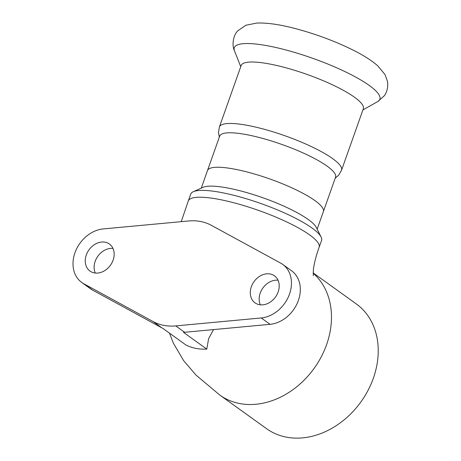<?xml version="1.0" encoding="UTF-8"?>
<svg xmlns="http://www.w3.org/2000/svg" width="461" height="461" viewBox="0 0 461 461"><rect width="100%" height="100%" fill="white"/><g stroke="black" fill="none" stroke-linecap="round" stroke-linejoin="round"><path stroke-width="0.69" d="M313.14 273.171A76.837 60.933 125.7 0 1 313.866 273.822A76.837 60.933 125.7 0 1 312.091 371.082A76.837 60.933 125.7 0 1 219.862 395.106L266.608 428.707A76.837 60.933 -54.3 0 0 360.934 401.877A76.837 60.933 -54.3 0 0 356.295 303.92L313.146 272.906M81.776 282.501L90.644 288.874A30.731 24.375 -54.3 0 0 92.678 290.153L161.944 327.909A56.346 44.682 -54.3 0 0 162.871 328.399L186.152 345.133C192.214 348.136 199.089 349.461 206.787 349.104L183.501 332.375A56.346 44.682 -54.3 0 0 184.636 332.283L270.094 324.325A30.731 24.375 -54.3 0 0 297.846 301.863A30.731 24.375 -54.3 0 0 291.554 270.751L282.685 264.378A30.731 24.375 125.7 0 1 288.978 295.489A30.731 24.375 125.7 0 1 261.226 317.952L175.768 325.91A56.346 44.682 125.7 0 1 153.075 321.536L83.81 283.78A30.731 24.375 125.7 0 1 81.776 282.501A30.731 24.375 125.7 0 1 75.477 251.383A30.731 24.375 125.7 0 1 103.235 228.921L188.687 220.969A56.346 44.682 125.7 0 1 211.38 225.337L280.651 263.098A30.731 24.375 125.7 0 1 282.685 264.378M213.558 329.592L208.637 338.633L206.782 349.104M313.33 275.776L313.365 269.627C314.293 262.741 316.217 255.296 319.145 247.298L321.576 240.458A69.409 14.55 -160.5 0 0 321.098 236.977A69.409 14.55 -160.5 0 0 261.007 203.572A69.409 14.55 -160.5 0 0 193.286 191.718A69.409 14.55 -160.5 0 0 190.721 194.121L188.301 200.967A69.409 14.55 19.5 0 1 229.728 201.728A69.409 14.55 19.5 0 1 298.33 227.867A69.409 14.55 19.5 0 1 319.156 247.303A69.409 14.55 19.5 0 1 319.07 247.511M321.098 236.977L316.258 227.406A61.469 12.885 -160.5 0 0 263.041 197.827A61.469 12.885 -160.5 0 0 203.071 187.327L193.286 191.718M201.267 188.134L219.69 136.104A61.469 12.885 19.5 0 1 281.936 144.477A61.469 12.885 19.5 0 1 335.573 177.139L323.374 211.605A61.469 12.885 19.5 0 0 269.731 178.937A61.469 12.885 19.5 0 0 207.485 170.564A61.469 12.885 19.5 0 1 269.731 178.937A61.469 12.885 19.5 0 1 323.374 211.605L317.151 229.175M219.862 395.106A76.837 60.933 125.7 0 1 219.845 395.094L196.011 375.093L183.691 360.715L173.399 343.226L169.475 333.147M278.029 280.213A16.648 13.202 -54.3 0 0 260.206 293.121A16.648 13.202 -54.3 0 0 260.338 304.825M251.337 286.748A16.648 13.202 125.7 0 1 274.462 275.816A16.648 13.202 125.7 0 1 275.471 297.04A16.648 13.202 125.7 0 1 255.031 302.848A16.648 13.202 125.7 0 1 251.337 286.748M112.991 248.421A16.648 13.202 -54.3 0 0 95.168 261.335A16.648 13.202 -54.3 0 0 95.3 273.039M86.299 254.962A16.648 13.202 125.7 0 1 109.424 244.025A16.648 13.202 125.7 0 1 110.433 265.248A16.648 13.202 125.7 0 1 89.993 271.062A16.648 13.202 125.7 0 1 86.299 254.962M341.561 170.224A64.799 13.582 19.5 0 0 285.013 135.788A64.799 13.582 19.5 0 0 219.396 126.965L241.161 65.502A64.799 13.582 19.5 0 1 306.772 74.33A64.799 13.582 19.5 0 1 363.32 108.761L341.561 170.224L338.697 175.151L335.199 178.2M175.768 325.91L184.636 332.283M153.075 321.536L161.944 327.909M261.226 317.952L270.094 324.325M83.81 283.78L92.678 290.153M240.746 66.666L234.499 50.877A77.218 16.187 19.5 0 1 312.477 58.23A77.218 16.187 19.5 0 1 377.703 101.593L362.911 109.925M181.236 221.66L188.301 200.961M234.499 50.877C231.918 46.077 232.73 35.641 237.853 30.766L245.834 25.263L256.817 23.05C267.392 22.675 280.57 24.606 296.342 28.841C315.555 34.01 333.706 40.718 350.792 48.958C362.162 54.45 371.117 60.039 377.657 65.727L385.01 74.544L387.465 81.338C388.588 88.454 385.897 93.865 384.071 96.026L377.703 101.593M219.396 126.965L218.52 132.595L219.315 137.159"/></g></svg>
